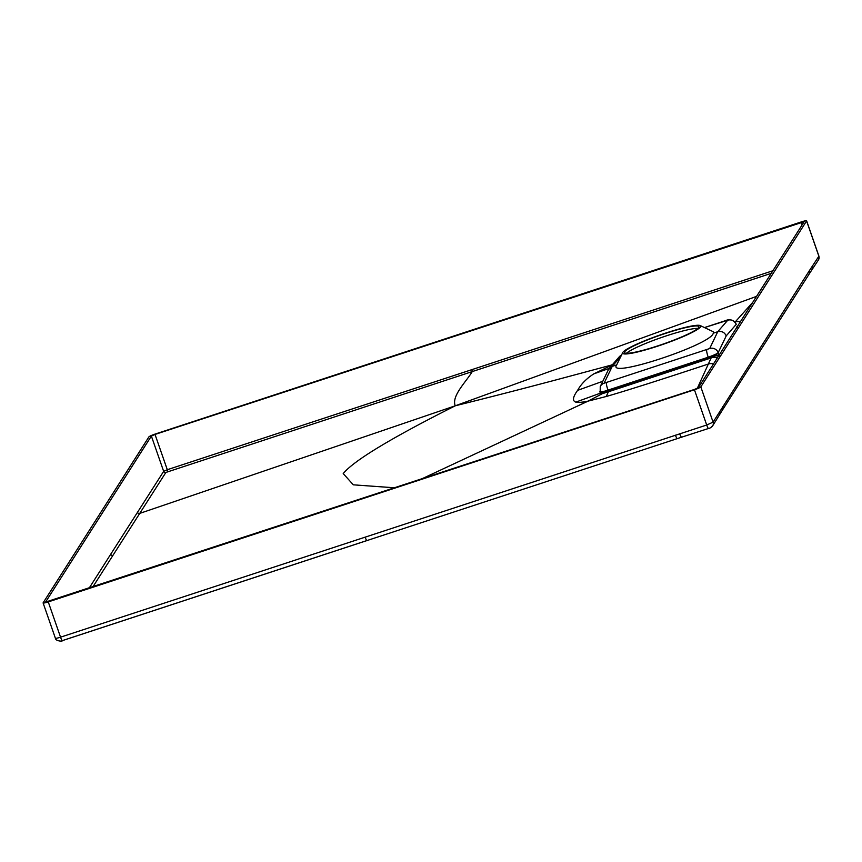 <?xml version="1.0" encoding="UTF-8"?>
<svg xmlns="http://www.w3.org/2000/svg" width="862" height="862" viewBox="0 0 862 862"><rect width="100%" height="100%" fill="white"/><g stroke="black" fill="none" stroke-linecap="round" stroke-linejoin="round"><path stroke-width="1.29" d="M626.415 353.28A39.372 4.676 160.8 0 1 666.574 335.781A39.372 4.676 160.8 0 1 697.832 328.411M665.712 333.325A39.372 4.676 160.8 0 1 698.877 326.666A39.372 4.676 160.8 0 1 657.684 345.91A39.372 4.676 160.8 0 1 624.519 352.569A39.372 4.676 160.8 0 1 665.712 333.325M622.752 352.558A41.333 4.913 -19.2 0 1 622.86 352.364A41.333 4.913 160.8 0 1 660.658 334.779A41.333 4.913 160.8 0 1 700.256 325.567A41.333 4.913 160.8 0 1 700.537 326.87A41.333 4.913 -19.2 0 1 658.062 346.039A41.333 4.913 -19.2 0 1 622.752 352.558L616.524 365.197M700.256 325.567L713.488 331.848L713.273 333.195C711.57 344.692 605.889 379.388 616.696 364.906M616.675 364.906L612.236 366.372L608.378 369.733L600.243 386.564L600.167 393.007M599.898 391.671L599.941 391.467C601.126 392.059 603.809 391.617 607.969 390.13L708.208 357.224C714.296 355.015 717.626 353.485 718.197 352.623L726.224 335.868C724.489 332.226 721.656 330.846 717.734 331.73L713.273 333.195M704.502 327.582L727.733 320.233A6.734 6.637 41 0 1 736.202 324.392L726.224 335.868M620.888 356.34L612.236 366.372L604.09 383.213L709.685 348.539A6.734 6.584 25.6 0 1 718.197 352.623L711.818 357.547L708.618 358.764L608.41 391.79L602.301 393.686L599.747 393.395L600.2 392.576M719.307 355.984L718.326 352.989C717.313 354.304 714.005 355.909 708.424 357.816L608.216 390.852L602.549 392.641L600.232 392.339L599.747 393.395L575.816 402.123C572.206 400.927 572.81 397.005 577.615 390.357L602.807 381.263M609.24 368.397L593.843 373.849C586.408 378.666 580.999 384.161 577.615 390.357M612.236 364.928L593.843 373.849M602.549 392.641L602.301 393.686L588.11 401.11C582.044 402.36 577.949 402.694 575.816 402.123M606.471 382.879A6.734 0.991 71.8 0 0 607.969 390.13L608.41 391.79L606.223 396.498L588.11 401.11L421.227 479.121M717.54 357.601L711.818 357.547M717.292 357.978A9.191 8.986 -155.5 0 0 711.182 357.859L708.338 364.033C660.098 379.98 626.049 390.798 606.223 396.498M55.416 638.085A6.12 0.733 -19.2 0 0 55.383 638.214A6.12 0.733 -19.2 0 0 60.545 637.18L706.711 425.009L713.089 422.143L809.138 271.024A4.375 4.299 32.5 0 1 808.728 274.709L722.194 410.441A4.375 4.299 32.5 0 0 722.615 406.745M806.595 220.963L700.817 386.887A6.12 0.733 -19.2 0 1 694.438 389.764L48.261 601.902A6.12 0.733 -19.2 0 1 43.1 602.937A6.12 0.733 -19.2 0 1 43.132 602.818L148.91 436.883A6.12 0.733 160.8 0 1 155.289 434.017L801.466 221.868A6.12 0.733 160.8 0 1 806.627 220.834A6.12 0.733 160.8 0 1 806.595 220.963L818.868 256.219L809.138 271.024M48.261 601.902L60.545 637.18A4.375 0.646 71.8 0 0 62.344 640.638A4.375 0.646 71.8 0 0 62.42 640.585L366.996 540.517A4.375 0.646 71.8 0 1 366.921 540.582L681.357 437.271L679.558 433.812M818.803 256.014L818.868 256.219A4.375 4.299 33.4 0 1 818.458 259.904M151.378 436.075L45.578 602.075L694.707 389.344L698.349 387.706L804.149 221.696L155.02 434.437L151.378 436.075L163.661 471.352L167.303 469.715L155.02 434.437M92.848 586.936L112.987 555.3A1.746 1.713 32.5 0 1 110.735 554.212L163.661 471.352A1.746 1.713 -147.5 0 0 165.87 472.451L472.268 371.576C466.267 381.661 451.225 396.089 455.255 405.808L139.741 513.396L165.87 472.451M110.735 554.212L89.142 588.153M167.691 471.633L167.303 469.715L772.902 270.743M112.987 555.3L139.741 513.396A1.746 1.713 -147.4 0 1 137.511 512.297M471.88 369.658L472.268 371.576L771.253 273.351M756.567 296.366L455.255 405.808C533.018 386.435 574.555 374.873 611.007 365.186L612.591 364.507M737.463 327.506L737.322 326.849M735.027 322.129L752.838 302.228M735.135 322.022A9.191 9.04 -138.6 0 1 740.307 321.882A9.191 9.04 -138.6 0 0 735.114 322.043M394.796 487.806L353.323 484.832L343.216 473.572C353.797 460.631 391.143 438.047 455.255 405.808M713.542 363.872A9.191 8.986 -155.1 0 0 708.338 364.033L697.315 388.331M718.714 355.747A9.191 1.939 162.7 0 0 713.23 356.286M718.531 356.038A9.191 4.569 145.1 0 0 712.421 356.954M709.685 348.539L717.734 331.73L727.733 320.233M621.502 355.133A6.734 6.637 -139.2 0 0 619.228 356.836L609.315 368.3M604.09 383.213A6.734 6.584 -154.2 0 0 600.243 386.553M706.711 349.972A6.734 0.991 71.8 0 0 708.208 357.224L708.618 358.764M719.705 411.4A4.375 4.288 31.6 0 1 719.328 415.021M694.438 389.764L706.711 425.009A4.375 0.646 72 0 0 708.499 428.479C709.383 428.597 710.784 427.703 712.702 425.785A4.375 4.288 31.6 0 0 713.089 422.143L700.817 386.887M722.194 410.441L712.702 425.785A4.375 4.288 31.6 0 1 710.385 427.606M675.431 435.17A4.375 0.646 71.8 0 0 677.241 438.629A4.375 0.646 71.8 0 0 677.327 438.542M365.122 537.123A4.375 0.646 71.8 0 0 366.921 540.582L62.355 640.638C62.851 641.673 55.276 641.048 55.383 638.214L43.1 602.937M812.09 266.477A4.375 4.299 33.5 0 1 811.638 270.215L818.415 259.979L818.9 256.089L806.627 220.834M681.357 437.271L708.51 428.479A4.375 0.646 72 0 0 708.575 428.414M802.113 224.928L801.197 222.288M713.52 363.904A9.191 8.986 -155.1 0 0 708.327 364.066M736.245 324.187C733.433 319.845 729.823 318.681 725.416 320.686L704.469 327.571M621.524 355.058L619.228 356.836M808.718 274.73L811.627 270.237M737.57 326.87L736.913 326.332M716.99 355.737L714.555 356.135L716.99 355.737"/></g></svg>
